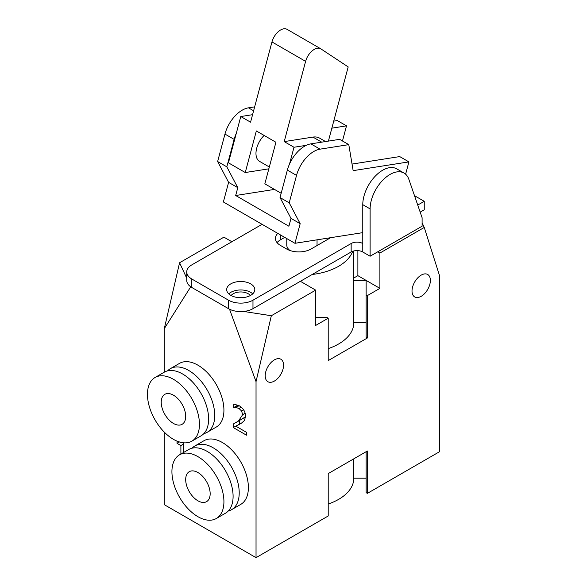 <?xml version="1.0" encoding="UTF-8"?>
<svg xmlns="http://www.w3.org/2000/svg" width="587" height="587" viewBox="0 0 587 587"><rect width="100%" height="100%" fill="white"/><g stroke="black" fill="none" stroke-linecap="round" stroke-linejoin="round"><path stroke-width="0.88" d="M231.117 295.518A10.595 6.119 180 0 1 240.743 291.959A10.595 6.119 180 0 1 250.363 295.518M290.022 250.517A15.137 8.739 180 0 1 286.772 245.102L286.772 238.579M317.046 239.826L317.046 245.102A15.137 8.739 180 0 1 317.031 245.557M190.731 286.801L164.279 328.661L179.571 262.763L223.918 237.155L231.872 241.749M179.571 262.763L186.739 278.201M243.656 311.455L271.326 315.733L256.035 381.638L229.546 309.276L190.768 286.882M256.035 381.638L256.035 557.65L328.214 515.98L328.214 473.599L367.359 450.999L367.359 493.373L439.538 451.704L439.538 275.692L424.247 227.448L379.899 253.048L379.899 288.364L367.359 295.606L367.359 337.987L328.214 360.587L328.214 318.205L315.674 325.447L315.674 290.132L271.326 315.733M315.674 290.132L300.383 281.305M312.211 274.474A51.905 29.966 0 0 0 352.699 251.287M379.899 253.048L377.757 251.816M424.247 227.448L422.104 222.833M183.65 442.825L183.65 452.452M180.891 454.044L180.891 445.57L177.01 443.324L177.01 441.108M183.65 443.977L180.891 445.57M179.182 442.07L177.01 443.324M177.325 441.241L180.231 442.216M233.699 407.569L233.699 404.039L239.18 405.727C243.312 408.288 245.439 411.781 245.564 416.205L244.456 420.512L241.595 423.08L235.937 426.228L246.452 432.296L246.452 435.165L233.244 427.541L233.244 424.034L238.417 421.07L242.651 414.701L241.595 410.981L238.975 408.471L235.937 407.495L233.699 407.569L237.962 405.103M238.139 405.184L233.853 407.657M239.092 405.676L235.937 407.495M236.385 422.361L245.549 416.799M239.569 424.13L233.244 427.541M239.364 424.012L239.364 420.637M242.409 422.523L235.937 426.228M161.22 402.256A17.302 9.986 60 0 1 164.808 394.339A17.302 9.986 60 0 1 182.109 404.326A17.302 9.986 60 0 1 182.109 424.306A17.302 9.986 60 0 1 168.777 419.668A17.302 9.986 60 0 1 161.22 402.256M170.369 368.658L179.541 363.36A36.768 21.227 60 0 1 197.922 365.18A36.768 21.227 60 0 1 221.945 397.575A36.768 21.227 60 0 1 216.31 427.035L207.13 432.333A36.768 21.227 -120 0 0 212.765 402.873A36.768 21.227 -120 0 0 188.75 370.478A36.768 21.227 -120 0 0 170.369 368.658A36.768 21.227 -120 0 0 167.566 370.867M203.814 433.654A36.768 21.227 -120 0 0 207.13 432.333M191.839 441.16L201.011 435.862A36.768 21.227 -120 0 0 206.646 406.402A36.768 21.227 -120 0 0 182.63 374.007A36.768 21.227 -120 0 0 164.25 372.187L155.071 377.485A36.768 21.227 -120 0 0 155.071 419.94A36.768 21.227 -120 0 0 191.839 441.16A36.768 21.227 -120 0 0 197.474 411.7A36.768 21.227 -120 0 0 173.459 379.305A36.768 21.227 -120 0 0 155.071 377.485M210.161 493.726A17.302 9.986 60 0 1 206.573 501.65A17.302 9.986 60 0 1 189.271 491.657A17.302 9.986 60 0 1 189.271 471.684A17.302 9.986 60 0 1 202.603 476.314A17.302 9.986 60 0 1 210.161 493.726M194.833 445.995L204.012 440.698A36.768 21.227 60 0 1 240.773 461.925A36.768 21.227 60 0 1 240.773 504.38L231.601 509.677A36.768 21.227 -120 0 0 231.601 467.223A36.768 21.227 -120 0 0 194.833 445.995A36.768 21.227 -120 0 0 192.03 448.204M228.284 510.998A36.768 21.227 -120 0 0 231.601 509.677M216.31 518.504L225.481 513.207A36.768 21.227 -120 0 0 225.481 470.752A36.768 21.227 -120 0 0 188.713 449.525L179.541 454.822A36.768 21.227 -120 0 0 173.906 484.282A36.768 21.227 -120 0 0 197.922 516.685A36.768 21.227 -120 0 0 216.31 518.504A36.768 21.227 -120 0 0 216.31 476.05A36.768 21.227 -120 0 0 179.541 454.822M366.141 322.799L353.814 322.799A51.905 29.966 180 0 1 328.214 348.634M367.359 337.987L366.141 337.276L366.141 280.417L357.879 275.655L353.814 278.003M328.214 318.205L326.988 317.501L315.674 317.501M379.899 288.364L366.141 280.417L353.814 280.417L353.814 322.799M367.359 295.606L366.141 294.901M265.207 375.775A12.973 7.492 -60 0 1 270.871 362.715A12.973 7.492 -60 0 1 280.872 359.237A12.973 7.492 -60 0 1 280.872 374.22A12.973 7.492 -60 0 1 267.899 381.711A12.973 7.492 -60 0 1 265.207 375.775M412.015 291.013A12.973 7.492 -60 0 1 417.68 277.959A12.973 7.492 -60 0 1 427.681 274.481A12.973 7.492 -60 0 1 427.681 289.464A12.973 7.492 -60 0 1 414.701 296.956A12.973 7.492 -60 0 1 412.015 291.013M256.035 557.65L164.279 504.673L164.279 432.113M164.279 372.165L164.279 328.661M366.141 478.192L353.814 478.192A51.905 29.966 180 0 1 328.214 504.02M353.814 478.192L353.814 458.821M367.359 493.373L366.141 492.669L366.141 451.704M357.879 250.634L357.879 275.655M186.739 271.942L186.739 280.417A17.302 9.986 0 0 0 191.81 287.483L228.512 308.674A17.302 9.986 0 0 0 252.975 308.674L252.975 300.199A17.302 9.986 180 0 1 228.512 300.199L191.81 279.008A17.302 9.986 180 0 1 186.739 271.942A17.302 9.986 180 0 1 191.81 264.884L262.073 224.315M414.51 195.691L424.247 201.312L424.247 209.786L420.182 212.142M370.111 256.226L422.104 226.208L422.104 217.733L408.86 179.306A28.117 16.231 120 0 0 404.054 173.077A28.117 16.231 120 0 0 382.386 180.613A28.117 16.231 120 0 0 370.111 208.906L370.111 256.226L362.773 251.992A8.218 4.747 0 0 0 351.151 251.992L252.975 308.674M252.733 293.838A14.059 8.115 0 0 0 250.678 292.341A14.059 8.115 0 0 0 228.754 293.838M284.702 237.383L280.505 239.804A17.302 9.986 0 0 0 277.071 242.629M252.975 300.199L351.151 243.517A8.218 4.747 180 0 1 362.773 243.517L362.773 251.992M417.739 205.068L424.247 201.312M250.678 283.866A14.059 8.115 180 0 1 254.802 289.604A14.059 8.115 180 0 1 240.743 297.719A14.059 8.115 180 0 1 226.685 289.604A14.059 8.115 180 0 1 235.365 282.105A14.059 8.115 180 0 1 250.678 283.866M330.664 237.684L311.088 248.991A17.302 9.986 180 0 1 286.617 248.991L280.505 245.454A17.302 9.986 180 0 1 275.435 238.395A17.302 9.986 180 0 1 277.776 233.384M269.323 167.001L259.549 161.359A17.302 9.986 -60 0 1 264.106 135.436M325.536 141.555L319.651 138.158A25.953 14.983 -60 0 0 312.952 137.094L284.211 141.606L305.607 61.364A12.973 7.492 -60 0 1 320.715 48.772A12.973 7.492 -60 0 1 320.942 48.912L348.186 66.918L328.404 141.1M404.054 173.077L396.709 168.843A28.117 16.231 120 0 0 375.049 176.371A28.117 16.231 120 0 0 362.773 204.665L362.773 232.643L294.945 243.297L300.177 223.684L289.208 202.853L296.53 175.396A25.953 14.983 -60 0 1 320.047 149.157L348.788 144.637L339.616 139.339L310.875 143.859A25.953 14.983 120 0 0 306.253 145.334L293.999 147.256L284.211 141.606M268.831 168.829L245.256 172.534L256.343 130.952L275.919 142.252L264.832 183.834L281.173 193.27M287.3 29.489A12.973 7.492 120 0 0 287.072 29.35A12.973 7.492 120 0 0 271.964 41.941L250.568 122.184L240.78 116.534L252.564 114.685M240.78 116.534L228.438 162.819L245.256 172.534M306.253 145.334A25.953 14.983 120 0 0 289.538 163.986L293.999 147.256M348.788 144.637L353.147 170.641L408.904 161.88L399.725 156.582L352.046 164.074M289.538 163.986A25.953 14.983 120 0 0 287.351 170.098L280.028 197.555L290.998 218.386L288.907 226.23L235.688 195.508L237.779 187.657L226.817 166.833L234.14 139.376A25.953 14.983 -60 0 1 236.319 133.256M274.489 189.41L235.688 195.508M331.853 128.164L346.506 125.86L342.47 140.99M237.779 187.657L228.607 182.366L223.376 201.972L294.945 243.297M300.177 223.684L290.998 218.386M226.817 166.833L217.638 161.535L228.607 182.366M254.648 106.863L248.484 107.832A25.953 14.983 120 0 0 224.96 134.078L217.638 161.535M346.506 125.86L337.334 120.562L333.732 121.127M408.904 161.88L405.617 174.207M289.208 202.853L280.028 197.555M362.773 232.643L362.773 243.517M241.235 407.165L238.975 408.471M243.598 409.829L241.595 410.981M245.168 413.248L242.651 414.701M244.537 417.54L238.417 421.07M191.81 287.483L191.81 279.008M228.512 300.199L228.512 308.674M312.952 137.094L321.713 142.157M271.964 41.941L305.607 61.364M234.14 139.376L224.96 134.078M253.606 110.789L248.484 107.832M320.047 149.157L310.875 143.859M296.53 175.396L287.351 170.098M280.505 234.954L280.505 239.804M351.151 243.517L351.151 251.992M370.111 208.906L362.773 204.665M353.814 280.417L353.814 250.965M287.072 29.35L320.715 48.772"/></g></svg>
